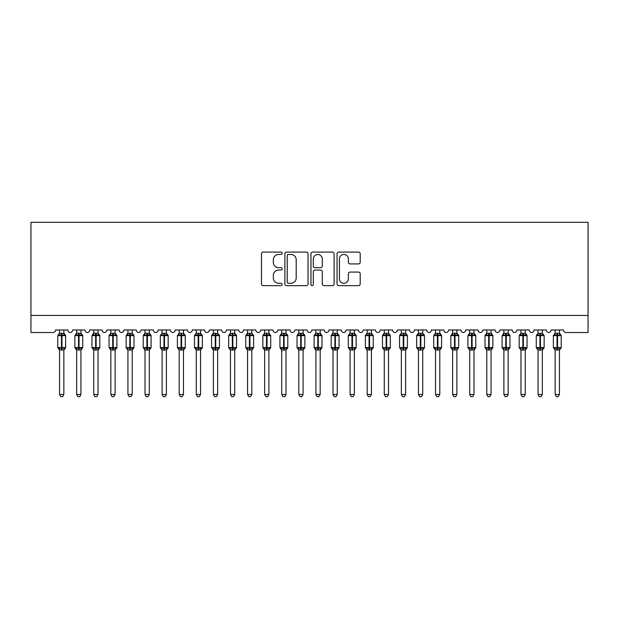 <?xml version="1.0" encoding="UTF-8"?>
<svg xmlns="http://www.w3.org/2000/svg" width="619" height="619" viewBox="0 0 619 619"><rect width="100%" height="100%" fill="white"/><g stroke="black" fill="none" stroke-linecap="round" stroke-linejoin="round"><path stroke-width="0.93" d="M282.156 253.272A1.176 1.176 0 0 0 280.987 252.095L263.16 252.095A1.679 1.679 0 0 0 261.481 253.775L261.481 283.966A1.679 1.679 0 0 0 263.16 285.645L280.987 285.645A1.176 1.176 0 0 0 282.156 284.469A1.176 1.176 0 0 0 280.987 283.293L278.682 283.293A5.37 5.37 0 0 1 273.312 277.931L273.312 275.416A5.37 5.37 0 0 1 278.682 270.046L280.987 270.046A1.176 1.176 0 0 0 282.156 268.87A1.176 1.176 0 0 0 280.987 267.694L278.682 267.694A5.37 5.37 0 0 1 273.312 262.332L273.312 259.81A5.37 5.37 0 0 1 278.682 254.448L280.987 254.448A1.176 1.176 0 0 0 282.156 253.272M358.525 263.926A1.679 1.679 0 0 0 360.196 262.247L360.196 253.775A1.679 1.679 0 0 0 358.525 252.095L338.732 252.095A1.679 1.679 0 0 0 337.053 253.775L337.053 283.966A1.679 1.679 0 0 0 338.732 285.645L358.525 285.645A1.679 1.679 0 0 0 360.196 283.966L360.196 273.737A1.679 1.679 0 0 0 358.525 272.058L350.052 272.058A1.679 1.679 0 0 0 348.373 273.737L348.373 278.813A4.488 4.488 0 0 1 343.885 283.293A4.488 4.488 0 0 1 339.398 278.813L339.398 258.935A4.488 4.488 0 0 1 343.885 254.448A4.488 4.488 0 0 1 348.373 258.935L348.373 262.247A1.679 1.679 0 0 0 350.052 263.926L358.525 263.926M588.05 315.435L588.05 222.306L30.95 222.306L30.95 332.527L52.994 332.527A2.561 2.561 0 0 0 55.555 329.966L67.866 329.966A2.561 2.561 0 0 0 70.257 332.519A2.561 2.561 0 0 0 72.647 329.966L84.95 329.966A2.561 2.561 0 0 0 87.341 332.519A2.561 2.561 0 0 0 89.74 329.966L102.042 329.966A2.561 2.561 0 0 0 104.433 332.519A2.561 2.561 0 0 0 106.824 329.966L119.127 329.966A2.561 2.561 0 0 0 121.525 332.519A2.561 2.561 0 0 0 123.916 329.966L136.219 329.966A2.561 2.561 0 0 0 138.61 332.519A2.561 2.561 0 0 0 141 329.966L153.303 329.966A2.561 2.561 0 0 0 155.702 332.519A2.561 2.561 0 0 0 158.093 329.966L170.395 329.966A2.561 2.561 0 0 0 172.786 332.519A2.561 2.561 0 0 0 175.177 329.966L187.487 329.966A2.561 2.561 0 0 0 189.878 332.519A2.561 2.561 0 0 0 192.269 329.966L204.572 329.966A2.561 2.561 0 0 0 206.963 332.519A2.561 2.561 0 0 0 209.361 329.966L221.664 329.966A2.561 2.561 0 0 0 224.055 332.519A2.561 2.561 0 0 0 226.446 329.966L238.748 329.966A2.561 2.561 0 0 0 241.147 332.519A2.561 2.561 0 0 0 243.538 329.966L255.84 329.966A2.561 2.561 0 0 0 258.231 332.519A2.561 2.561 0 0 0 260.622 329.966L272.933 329.966A2.561 2.561 0 0 0 275.323 332.519A2.561 2.561 0 0 0 277.714 329.966L290.017 329.966A2.561 2.561 0 0 0 292.408 332.519A2.561 2.561 0 0 0 294.806 329.966L307.109 329.966A2.561 2.561 0 0 0 309.5 332.519A2.561 2.561 0 0 0 311.891 329.966L324.194 329.966A2.561 2.561 0 0 0 326.592 332.519A2.561 2.561 0 0 0 328.983 329.966L341.286 329.966A2.561 2.561 0 0 0 343.677 332.519A2.561 2.561 0 0 0 346.067 329.966L358.378 329.966A2.561 2.561 0 0 0 360.769 332.519A2.561 2.561 0 0 0 363.16 329.966L375.462 329.966A2.561 2.561 0 0 0 377.853 332.519A2.561 2.561 0 0 0 380.252 329.966L392.554 329.966A2.561 2.561 0 0 0 394.945 332.519A2.561 2.561 0 0 0 397.336 329.966L409.639 329.966A2.561 2.561 0 0 0 412.037 332.519A2.561 2.561 0 0 0 414.428 329.966L426.731 329.966A2.561 2.561 0 0 0 429.122 332.519A2.561 2.561 0 0 0 431.513 329.966L443.823 329.966A2.561 2.561 0 0 0 446.214 332.519A2.561 2.561 0 0 0 448.605 329.966L460.907 329.966A2.561 2.561 0 0 0 463.298 332.519A2.561 2.561 0 0 0 465.697 329.966L478 329.966A2.561 2.561 0 0 0 480.39 332.519A2.561 2.561 0 0 0 482.781 329.966L495.084 329.966A2.561 2.561 0 0 0 497.475 332.519A2.561 2.561 0 0 0 499.873 329.966L512.176 329.966A2.561 2.561 0 0 0 514.567 332.519A2.561 2.561 0 0 0 516.958 329.966L529.26 329.966A2.561 2.561 0 0 0 531.659 332.519A2.561 2.561 0 0 0 534.05 329.966L546.353 329.966A2.561 2.561 0 0 0 548.744 332.519A2.561 2.561 0 0 0 551.134 329.966L563.445 329.966A2.561 2.561 0 0 0 566.006 332.527L588.05 332.527L588.05 315.435L30.95 315.435M308.03 253.775A1.679 1.679 0 0 0 306.359 252.095L286.558 252.095A1.679 1.679 0 0 0 284.887 253.775L284.887 283.966A1.679 1.679 0 0 0 286.558 285.645L306.359 285.645A1.679 1.679 0 0 0 308.03 283.966L308.03 253.775M312.641 252.095L332.442 252.095A1.679 1.679 0 0 1 334.113 253.775L334.113 283.966A1.679 1.679 0 0 1 332.442 285.645L323.969 285.645A1.679 1.679 0 0 1 322.29 283.966L322.29 271.726A1.679 1.679 0 0 0 320.611 270.046L314.994 270.046A1.679 1.679 0 0 0 313.315 271.726L313.315 284.469A1.176 1.176 0 0 1 312.138 285.645A1.176 1.176 0 0 1 310.97 284.469L310.97 253.775A1.679 1.679 0 0 1 312.641 252.095M288.408 254.448A1.176 1.176 0 0 0 287.231 255.616L287.231 282.125A1.176 1.176 0 0 0 288.408 283.293L290.837 283.293A5.37 5.37 0 0 0 296.207 277.931L296.207 259.81A5.37 5.37 0 0 0 290.837 254.448L288.408 254.448M322.29 259.013A4.488 4.488 0 0 0 317.802 254.533A4.488 4.488 0 0 0 313.315 259.013L313.315 266.023A1.679 1.679 0 0 0 314.994 267.694L320.611 267.694A1.679 1.679 0 0 0 322.29 266.023L322.29 259.013M59.571 394.473L63.85 394.473L62.565 396.694L60.855 396.694L59.571 394.473L59.571 349.89A1.88 1.795 180 0 0 58.588 348.327L58.952 347.777L61.451 348.373L61.451 347.607L61.97 347.607L61.97 334.879L64.469 335.483L65.08 334.84A0.851 0.851 0 0 1 65.637 335.645L57.776 335.645L57.776 347.607L61.451 347.607L61.451 334.879L58.952 335.483L58.588 334.925A1.88 1.795 0 0 0 59.571 333.355L63.85 333.44L63.85 329.966M63.85 394.473L63.85 349.812L61.451 350.068L61.451 348.373L61.97 348.373L61.97 347.607L65.637 347.607A0.851 0.851 0 0 1 65.08 348.412L63.85 350.176M63.85 349.905L63.85 349.905A1.88 1.795 180 0 1 64.833 348.327L64.469 347.777L61.97 348.373L61.97 350.068M61.451 350.068L59.571 349.905M59.571 329.966L59.571 333.362M58.952 335.483L59.207 334.747M64.469 335.483L63.85 333.44M63.85 349.812L64.469 347.777M59.571 349.812L58.952 347.777M76.663 394.473L80.934 394.473L79.65 396.694L77.948 396.694L76.663 394.473L76.663 349.89A1.88 1.795 180 0 0 75.673 348.327L76.044 347.777L78.543 348.373L78.543 347.607L79.054 347.607L79.054 334.879L81.553 335.483L82.172 334.84A0.851 0.851 0 0 1 82.729 335.645L74.868 335.645L74.868 347.607L78.543 347.607L78.543 334.879L76.044 335.483L75.673 334.925A1.88 1.795 0 0 0 76.663 333.355L80.934 333.44L80.934 329.966M80.934 394.473L80.934 349.812L78.543 350.068L78.543 348.373L79.054 348.373L79.054 347.607L82.729 347.607A0.851 0.851 0 0 1 82.172 348.412L80.934 350.176M80.934 349.905L80.934 349.905A1.88 1.795 180 0 1 81.925 348.327L81.553 347.777L79.054 348.373L79.054 350.068M78.543 350.068L76.663 349.905M76.663 329.966L76.663 333.362M76.663 333.44L76.044 335.483L76.663 333.44M81.553 335.483L80.934 333.44M80.934 349.812L81.553 347.777M76.663 349.812L76.044 347.777M93.755 394.473L98.026 394.473L96.742 396.694L95.032 396.694L93.755 394.473L93.755 349.89A1.88 1.795 180 0 0 92.765 348.327L93.129 347.777L95.636 348.373L95.636 347.607L96.146 347.607L96.146 334.879L98.645 335.483L99.257 334.84A0.851 0.851 0 0 1 99.821 335.645L91.96 335.645L91.96 347.607L95.636 347.607L95.636 334.879L93.129 335.483L92.765 334.925A1.88 1.795 0 0 0 93.755 333.355L98.026 333.44L98.026 329.966M98.026 394.473L98.026 349.812L95.636 350.068L95.636 348.373L96.146 348.373L96.146 347.607L99.821 347.607A0.851 0.851 0 0 1 99.257 348.412L98.026 350.176M98.026 349.905L98.026 349.905A1.88 1.795 180 0 1 99.009 348.327L98.645 347.777L96.146 348.373L96.146 350.068M95.636 350.068L93.755 349.905M93.755 329.966L93.755 333.362M93.129 335.483L93.384 334.747M98.645 335.483L98.026 333.44M98.026 349.812L98.645 347.777M93.748 349.812L93.129 347.777M110.84 394.473L115.111 394.473L113.834 396.694L112.124 396.694L110.84 394.473L110.84 349.89A1.88 1.795 180 0 0 109.857 348.327L110.221 347.777L112.72 348.373L112.72 347.607L113.231 347.607L113.231 334.879L115.73 335.483L116.349 334.84A0.851 0.851 0 0 1 116.906 335.645L109.045 335.645L109.045 347.607L112.72 347.607L112.72 334.879L110.221 335.483L109.857 334.925A1.88 1.795 0 0 0 110.84 333.355L115.111 333.44L115.111 329.966M115.111 394.473L115.111 349.812L112.72 350.068L112.72 348.373L113.231 348.373L113.231 347.607L116.906 347.607A0.851 0.851 0 0 1 116.349 348.412L115.111 350.176M115.111 349.905L115.111 349.905A1.88 1.795 180 0 1 116.101 348.327L115.73 347.777L113.231 348.373L113.231 350.068M112.72 350.068L110.84 349.905M110.84 329.966L110.84 333.362M110.221 335.483L110.468 334.747M115.73 335.483L115.111 333.44M115.111 349.812L115.73 347.777M110.84 349.812L110.221 347.777M127.932 394.473L132.203 394.473L130.918 396.694L129.216 396.694L127.932 394.473L127.932 349.89A1.88 1.795 180 0 0 126.941 348.327L127.313 347.777L129.812 348.373L129.812 347.607L130.323 347.607L130.323 334.879L132.822 335.483L133.433 334.84A0.851 0.851 0 0 1 133.998 335.645L126.137 335.645L126.137 347.607L129.812 347.607L129.812 334.879L127.313 335.483L126.941 334.925A1.88 1.795 0 0 0 127.932 333.355L132.203 333.44L132.203 329.966M132.203 394.473L132.203 349.812L129.812 350.068L129.812 348.373L130.323 348.373L130.323 347.607L133.998 347.607A0.851 0.851 0 0 1 133.433 348.412L132.203 350.176M132.203 349.905L132.203 349.905A1.88 1.795 180 0 1 133.186 348.327L132.822 347.777L130.323 348.373L130.323 350.068M129.812 350.068L127.932 349.905M127.932 329.966L127.932 333.362M127.932 333.44L127.313 335.483L127.932 333.44M132.822 335.483L132.203 333.44M132.203 349.812L132.822 347.777M127.932 349.812L127.313 347.777M145.016 394.473L149.287 394.473L148.011 396.694L146.301 396.694L145.016 394.473L145.016 349.89A1.88 1.795 180 0 0 144.034 348.327L144.397 347.777L146.896 348.373L146.896 347.607L147.415 347.607L147.415 334.879L149.914 335.483L150.525 334.84A0.851 0.851 0 0 1 151.082 335.645L143.221 335.645L143.221 347.607L146.896 347.607L146.896 334.879L144.397 335.483L144.034 334.925A1.88 1.795 0 0 0 145.016 333.355L149.295 333.44L149.287 329.966M149.287 394.473L149.295 349.812L146.896 350.068L146.896 348.373L147.415 348.373L147.415 347.607L151.082 347.607A0.851 0.851 0 0 1 150.525 348.412L149.287 350.176M149.287 349.905L149.287 349.905A1.88 1.795 180 0 1 150.278 348.327L149.914 347.777L147.415 348.373L147.415 350.068M146.896 350.068L145.016 349.905M145.016 329.966L145.016 333.362M144.397 335.483L144.653 334.747M149.914 335.483L149.295 333.44M149.295 349.812L149.914 347.777M145.016 349.812L144.397 347.777M162.108 394.473L166.379 394.473L165.095 396.694L163.393 396.694L162.108 394.473L162.108 349.89A1.88 1.795 180 0 0 161.118 348.327L161.489 347.777L163.989 348.373L163.989 347.607L164.499 347.607L164.499 334.879L166.998 335.483L167.61 334.84A0.851 0.851 0 0 1 168.175 335.645L160.313 335.645L160.313 347.607L163.989 347.607L163.989 334.879L161.489 335.483L161.118 334.925A1.88 1.795 0 0 0 162.108 333.355L166.379 333.44L166.379 329.966M166.379 394.473L166.379 349.812L163.989 350.068L163.989 348.373L164.499 348.373L164.499 347.607L168.175 347.607A0.851 0.851 0 0 1 167.61 348.412L166.379 350.176M166.379 349.905L166.379 349.905A1.88 1.795 180 0 1 167.37 348.327L166.998 347.777L164.499 348.373L164.499 350.068M163.989 350.068L162.108 349.905M162.108 329.966L162.108 333.362M162.108 333.44L161.489 335.483L162.108 333.44M166.998 335.483L166.379 333.44M166.379 349.812L166.998 347.777M162.108 349.812L161.489 347.777M179.201 394.473L183.472 394.473L182.187 396.694L180.477 396.694L179.201 394.473L179.201 349.89A1.88 1.795 180 0 0 178.21 348.327L178.574 347.777L181.073 348.373L181.073 347.607L181.591 347.607L181.591 334.879L184.091 335.483L184.702 334.84A0.851 0.851 0 0 1 185.267 335.645L177.405 335.645L177.405 347.607L181.073 347.607L181.073 334.879L178.574 335.483L178.21 334.925A1.88 1.795 0 0 0 179.201 333.355L183.472 333.44L183.472 329.966M183.472 394.473L183.472 349.812L181.073 350.068L181.073 348.373L181.591 348.373L181.591 347.607L185.267 347.607A0.851 0.851 0 0 1 184.702 348.412L183.472 350.176M183.472 349.905L183.472 349.905A1.88 1.795 180 0 1 184.454 348.327L184.091 347.777L181.591 348.373L181.591 350.068M181.073 350.068L179.201 349.905M179.201 329.966L179.201 333.362M178.574 335.483L178.829 334.747M184.091 335.483L183.472 333.44M183.472 349.812L184.091 347.777M179.193 349.812L178.574 347.777M196.285 394.473L200.556 394.473L199.272 396.694L197.569 396.694L196.285 394.473L196.285 349.89A1.88 1.795 180 0 0 195.302 348.327L195.666 347.777L198.165 348.373L198.165 347.607L198.676 347.607L198.676 334.879L201.175 335.483L201.794 334.84A0.851 0.851 0 0 1 202.351 335.645L194.49 335.645L194.49 347.607L198.165 347.607L198.165 334.879L195.666 335.483L195.302 334.925A1.88 1.795 0 0 0 196.285 333.355L200.556 333.44L200.556 329.966M200.556 394.473L200.556 349.812L198.165 350.068L198.165 348.373L198.676 348.373L198.676 347.607L202.351 347.607A0.851 0.851 0 0 1 201.794 348.412L200.556 350.176M200.556 349.905L200.556 349.905A1.88 1.795 180 0 1 201.546 348.327L201.175 347.777L198.676 348.373L198.676 350.068M198.165 350.068L196.285 349.905M196.285 329.966L196.285 333.362M195.666 335.483L195.913 334.747M201.175 335.483L200.556 333.44M200.556 349.812L201.175 347.777M196.285 349.812L195.666 347.777M213.377 394.473L217.648 394.473L216.364 396.694L214.654 396.694L213.377 394.473L213.377 349.89A1.88 1.795 180 0 0 212.387 348.327L212.758 347.777L215.257 348.373L215.257 347.607L215.768 347.607L215.768 334.879L218.267 335.483L218.878 334.84A0.851 0.851 0 0 1 219.443 335.645L211.582 335.645L211.582 347.607L215.257 347.607L215.257 334.879L212.758 335.483L212.387 334.925A1.88 1.795 0 0 0 213.377 333.355L217.648 333.44L217.648 329.966M217.648 394.473L217.648 349.812L215.257 350.068L215.257 348.373L215.768 348.373L215.768 347.607L219.443 347.607A0.851 0.851 0 0 1 218.878 348.412L217.648 350.176M217.648 349.905L217.648 349.905A1.88 1.795 180 0 1 218.631 348.327L218.267 347.777L215.768 348.373L215.768 350.068M215.257 350.068L213.377 349.905M213.377 329.966L213.377 333.362M213.377 333.44L212.758 335.483L213.377 333.44M218.267 335.483L217.648 333.44M217.648 349.812L218.267 347.777M213.377 349.812L212.758 347.777M230.461 394.473L234.733 394.473L233.456 396.694L231.746 396.694L230.461 394.473L230.461 349.89A1.88 1.795 180 0 0 229.479 348.327L229.842 347.777L232.342 348.373L232.342 347.607L232.852 347.607L232.852 334.879L235.359 335.483L235.971 334.84A0.851 0.851 0 0 1 236.528 335.645L228.666 335.645L228.666 347.607L232.342 347.607L232.342 334.879L229.842 335.483L229.479 334.925A1.88 1.795 0 0 0 230.461 333.355L234.74 333.44L234.733 329.966M234.733 394.473L234.74 349.812L232.342 350.068L232.342 348.373L232.852 348.373L232.852 347.607L236.528 347.607A0.851 0.851 0 0 1 235.971 348.412L234.733 350.176M234.733 349.905L234.733 349.905A1.88 1.795 180 0 1 235.723 348.327L235.359 347.777L232.852 348.373L232.852 350.068M232.342 350.068L230.461 349.905M230.461 329.966L230.461 333.362M229.842 335.483L230.098 334.747M235.359 335.483L234.74 333.44M234.74 349.812L235.359 347.777M230.461 349.812L229.842 347.777M247.554 394.473L251.825 394.473L250.54 396.694L248.838 396.694L247.554 394.473L247.554 349.89A1.88 1.795 180 0 0 246.563 348.327L246.935 347.777L249.434 348.373L249.434 347.607L249.944 347.607L249.944 334.879L252.444 335.483L253.055 334.84A0.851 0.851 0 0 1 253.62 335.645L245.758 335.645L245.758 347.607L249.434 347.607L249.434 334.879L246.935 335.483L246.563 334.925A1.88 1.795 0 0 0 247.554 333.355L251.825 333.44L251.825 329.966M251.825 394.473L251.825 349.812L249.434 350.068L249.434 348.373L249.944 348.373L249.944 347.607L253.62 347.607A0.851 0.851 0 0 1 253.055 348.412L251.825 350.176M251.825 349.905L251.825 349.905A1.88 1.795 180 0 1 252.815 348.327L252.444 347.777L249.944 348.373L249.944 350.068M249.434 350.068L247.554 349.905M247.554 329.966L247.554 333.362M247.554 333.44L246.935 335.483L247.554 333.44M252.444 335.483L251.825 333.44M251.825 349.812L252.444 347.777M247.554 349.812L246.935 347.777M264.638 394.473L268.917 394.473L267.632 396.694L265.922 396.694L264.638 394.473L264.638 349.89A1.88 1.795 180 0 0 263.655 348.327L264.019 347.777L266.518 348.373L266.518 347.607L267.037 347.607L267.037 334.879L269.536 335.483L270.147 334.84A0.851 0.851 0 0 1 270.712 335.645L262.851 335.645L262.851 347.607L266.518 347.607L266.518 334.879L264.019 335.483L263.655 334.925A1.88 1.795 0 0 0 264.638 333.355L268.917 333.44L268.917 329.966M268.917 394.473L268.917 349.812L266.518 350.068L266.518 348.373L267.037 348.373L267.037 347.607L270.712 347.607A0.851 0.851 0 0 1 270.147 348.412L268.917 350.176M268.917 349.905L268.917 349.905A1.88 1.795 180 0 1 269.899 348.327L269.536 347.777L267.037 348.373L267.037 350.068M266.518 350.068L264.638 349.905M264.638 329.966L264.638 333.362M264.019 335.483L264.274 334.747M269.536 335.483L268.917 333.44M268.917 349.812L269.536 347.777M264.638 349.812L264.019 347.777M281.73 394.473L286.001 394.473L284.717 396.694L283.015 396.694L281.73 394.473L281.73 349.89A1.88 1.795 180 0 0 280.74 348.327L281.111 347.777L283.61 348.373L283.61 347.607L284.121 347.607L284.121 334.879L286.62 335.483L287.239 334.84A0.851 0.851 0 0 1 287.796 335.645L279.935 335.645L279.935 347.607L283.61 347.607L283.61 334.879L281.111 335.483L280.74 334.925A1.88 1.795 0 0 0 281.73 333.355L286.001 333.44L286.001 329.966M286.001 394.473L286.001 349.812L283.61 350.068L283.61 348.373L284.121 348.373L284.121 347.607L287.796 347.607A0.851 0.851 0 0 1 287.239 348.412L286.001 350.176M286.001 349.905L286.001 349.905A1.88 1.795 180 0 1 286.992 348.327L286.62 347.777L284.121 348.373L284.121 350.068M283.61 350.068L281.73 349.905M281.73 329.966L281.73 333.362M281.73 333.44L281.111 335.483L281.73 333.44M286.62 335.483L286.001 333.44M286.001 349.812L286.62 347.777M281.73 349.812L281.111 347.777M298.822 394.473L303.093 394.473L301.809 396.694L300.099 396.694L298.822 394.473L298.822 349.89A1.88 1.795 180 0 0 297.832 348.327L298.203 347.777L300.702 348.373L300.702 347.607L301.213 347.607L301.213 334.879L303.712 335.483L304.324 334.84A0.851 0.851 0 0 1 304.888 335.645L297.027 335.645L297.027 347.607L300.702 347.607L300.702 334.879L298.203 335.483L297.832 334.925A1.88 1.795 0 0 0 298.822 333.355L303.093 333.44L303.093 329.966M303.093 394.473L303.093 349.812L300.702 350.068L300.702 348.373L301.213 348.373L301.213 347.607L304.888 347.607A0.851 0.851 0 0 1 304.324 348.412L303.093 350.176M303.093 349.905L303.093 349.905A1.88 1.795 180 0 1 304.076 348.327L303.712 347.777L301.213 348.373L301.213 350.068M300.702 350.068L298.822 349.905M298.822 329.966L298.822 333.362M298.815 333.44L298.203 335.483L298.815 333.44M303.712 335.483L303.093 333.44M303.093 349.812L303.712 347.777M298.815 349.812L298.203 347.777M315.907 394.473L320.178 394.473L318.901 396.694L317.191 396.694L315.907 394.473L315.907 349.89A1.88 1.795 180 0 0 314.924 348.327L315.288 347.777L317.787 348.373L317.787 347.607L318.298 347.607L318.298 334.879L320.797 335.483L321.416 334.84A0.851 0.851 0 0 1 321.973 335.645L314.112 335.645L314.112 347.607L317.787 347.607L317.787 334.879L315.288 335.483L314.924 334.925A1.88 1.795 0 0 0 315.907 333.355L320.185 333.44L320.178 329.966M320.178 394.473L320.185 349.812L317.787 350.068L317.787 348.373L318.298 348.373L318.298 347.607L321.973 347.607A0.851 0.851 0 0 1 321.416 348.412L320.178 350.176M320.178 349.905L320.178 349.905A1.88 1.795 180 0 1 321.168 348.327L320.797 347.777L318.298 348.373L318.298 350.068M317.787 350.068L315.907 349.905M315.907 329.966L315.907 333.362M315.288 335.483L315.543 334.747M320.797 335.483L320.185 333.44M320.185 349.812L320.797 347.777M315.907 349.812L315.288 347.777M332.999 394.473L337.27 394.473L335.985 396.694L334.283 396.694L332.999 394.473L332.999 349.89A1.88 1.795 180 0 0 332.008 348.327L332.38 347.777L334.879 348.373L334.879 347.607L335.39 347.607L335.39 334.879L337.889 335.483L338.5 334.84A0.851 0.851 0 0 1 339.065 335.645L331.204 335.645L331.204 347.607L334.879 347.607L334.879 334.879L332.38 335.483L332.008 334.925A1.88 1.795 0 0 0 332.999 333.355L337.27 333.44L337.27 329.966M337.27 394.473L337.27 349.812L334.879 350.068L334.879 348.373L335.39 348.373L335.39 347.607L339.065 347.607A0.851 0.851 0 0 1 338.5 348.412L337.27 350.176M337.27 349.905L337.27 349.905A1.88 1.795 180 0 1 338.26 348.327L337.889 347.777L335.39 348.373L335.39 350.068M334.879 350.068L332.999 349.905M332.999 329.966L332.999 333.362M332.999 333.44L332.38 335.483L332.999 333.44M337.889 335.483L337.27 333.44M337.27 349.812L337.889 347.777M332.999 349.812L332.38 347.777M350.083 394.473L354.362 394.473L353.078 396.694L351.368 396.694L350.083 394.473L350.083 349.89A1.88 1.795 180 0 0 349.101 348.327L349.464 347.777L351.963 348.373L351.963 347.607L352.482 347.607L352.482 334.879L354.981 335.483L355.592 334.84A0.851 0.851 0 0 1 356.149 335.645L348.288 335.645L348.288 347.607L351.963 347.607L351.963 334.879L349.464 335.483L349.101 334.925A1.88 1.795 0 0 0 350.083 333.355L354.362 333.44L354.362 329.966M354.362 394.473L354.362 349.812L351.963 350.068L351.963 348.373L352.482 348.373L352.482 347.607L356.149 347.607A0.851 0.851 0 0 1 355.592 348.412L354.362 350.176M354.362 349.905L354.362 349.905A1.88 1.795 180 0 1 355.345 348.327L354.981 347.777L352.482 348.373L352.482 350.068M351.963 350.068L350.083 349.905M350.083 329.966L350.083 333.362M349.464 335.483L349.72 334.747M354.981 335.483L354.362 333.44M354.362 349.812L354.981 347.777M350.083 349.812L349.464 347.777M367.175 394.473L371.446 394.473L370.162 396.694L368.46 396.694L367.175 394.473L367.175 349.89A1.88 1.795 180 0 0 366.185 348.327L366.556 347.777L369.056 348.373L369.056 347.607L369.566 347.607L369.566 334.879L372.065 335.483L372.684 334.84A0.851 0.851 0 0 1 373.242 335.645L365.38 335.645L365.38 347.607L369.056 347.607L369.056 334.879L366.556 335.483L366.185 334.925A1.88 1.795 0 0 0 367.175 333.355L371.446 333.44L371.446 329.966M371.446 394.473L371.446 349.812L369.056 350.068L369.056 348.373L369.566 348.373L369.566 347.607L373.242 347.607A0.851 0.851 0 0 1 372.684 348.412L371.446 350.176M371.446 349.905L371.446 349.905A1.88 1.795 180 0 1 372.437 348.327L372.065 347.777L369.566 348.373L369.566 350.068M369.056 350.068L367.175 349.905M367.175 329.966L367.175 333.362M367.175 333.44L366.556 335.483L367.175 333.44M372.065 335.483L371.446 333.44M371.446 349.812L372.065 347.777M367.175 349.812L366.556 347.777M384.267 394.473L388.539 394.473L387.254 396.694L385.544 396.694L384.267 394.473L384.267 349.89A1.88 1.795 180 0 0 383.277 348.327L383.641 347.777L386.148 348.373L386.148 347.607L386.658 347.607L386.658 334.879L389.158 335.483L389.769 334.84A0.851 0.851 0 0 1 390.334 335.645L382.472 335.645L382.472 347.607L386.148 347.607L386.148 334.879L383.641 335.483L383.277 334.925A1.88 1.795 0 0 0 384.267 333.355L388.539 333.44L388.539 329.966M388.539 394.473L388.539 349.812L386.148 350.068L386.148 348.373L386.658 348.373L386.658 347.607L390.334 347.607A0.851 0.851 0 0 1 389.769 348.412L388.539 350.176M388.539 349.905L388.539 349.905A1.88 1.795 180 0 1 389.521 348.327L389.158 347.777L386.658 348.373L386.658 350.068M386.148 350.068L384.267 349.905M384.267 329.966L384.267 333.362M383.641 335.483L383.896 334.747M389.158 335.483L388.539 333.44M388.539 349.812L389.158 347.777M384.26 349.812L383.641 347.777M401.352 394.473L405.623 394.473L404.346 396.694L402.636 396.694L401.352 394.473L401.352 349.89A1.88 1.795 180 0 0 400.369 348.327L400.733 347.777L403.232 348.373L403.232 347.607L403.743 347.607L403.743 334.879L406.242 335.483L406.861 334.84A0.851 0.851 0 0 1 407.418 335.645L399.557 335.645L399.557 347.607L403.232 347.607L403.232 334.879L400.733 335.483L400.369 334.925A1.88 1.795 0 0 0 401.352 333.355L405.623 333.44L405.623 329.966M405.623 394.473L405.623 349.812L403.232 350.068L403.232 348.373L403.743 348.373L403.743 347.607L407.418 347.607A0.851 0.851 0 0 1 406.861 348.412L405.623 350.176M405.623 349.905L405.623 349.905A1.88 1.795 180 0 1 406.613 348.327L406.242 347.777L403.743 348.373L403.743 350.068M403.232 350.068L401.352 349.905M401.352 329.966L401.352 333.362M400.733 335.483L400.988 334.747M406.242 335.483L405.623 333.44M405.623 349.812L406.242 347.777M401.352 349.812L400.733 347.777M418.444 394.473L422.715 394.473L421.431 396.694L419.728 396.694L418.444 394.473L418.444 349.89A1.88 1.795 180 0 0 417.454 348.327L417.825 347.777L420.324 348.373L420.324 347.607L420.835 347.607L420.835 334.879L423.334 335.483L423.945 334.84A0.851 0.851 0 0 1 424.51 335.645L416.649 335.645L416.649 347.607L420.324 347.607L420.324 334.879L417.825 335.483L417.454 334.925A1.88 1.795 0 0 0 418.444 333.355L422.715 333.44L422.715 329.966M422.715 394.473L422.715 349.812L420.324 350.068L420.324 348.373L420.835 348.373L420.835 347.607L424.51 347.607A0.851 0.851 0 0 1 423.945 348.412L422.715 350.176M422.715 349.905L422.715 349.905A1.88 1.795 180 0 1 423.698 348.327L423.334 347.777L420.835 348.373L420.835 350.068M420.324 350.068L418.444 349.905M418.444 329.966L418.444 333.362M418.444 333.44L417.825 335.483L418.444 333.44M423.334 335.483L422.715 333.44M422.715 349.812L423.334 347.777M418.444 349.812L417.825 347.777M435.528 394.473L439.8 394.473L438.523 396.694L436.813 396.694L435.528 394.473L435.528 349.89A1.88 1.795 180 0 0 434.546 348.327L434.909 347.777L437.409 348.373L437.409 347.607L437.927 347.607L437.927 334.879L440.426 335.483L441.038 334.84A0.851 0.851 0 0 1 441.595 335.645L433.733 335.645L433.733 347.607L437.409 347.607L437.409 334.879L434.909 335.483L434.546 334.925A1.88 1.795 0 0 0 435.528 333.355L439.807 333.44L439.8 329.966M439.8 394.473L439.807 349.812L437.409 350.068L437.409 348.373L437.927 348.373L437.927 347.607L441.595 347.607A0.851 0.851 0 0 1 441.038 348.412L439.8 350.176M439.8 349.905L439.8 349.905A1.88 1.795 180 0 1 440.79 348.327L440.426 347.777L437.927 348.373L437.927 350.068M437.409 350.068L435.528 349.905M435.528 329.966L435.528 333.362M434.909 335.483L435.165 334.747M440.426 335.483L439.807 333.44M439.807 349.812L440.426 347.777M435.528 349.812L434.909 347.777M452.621 394.473L456.892 394.473L455.607 396.694L453.905 396.694L452.621 394.473L452.621 349.89A1.88 1.795 180 0 0 451.63 348.327L452.002 347.777L454.501 348.373L454.501 347.607L455.011 347.607L455.011 334.879L457.511 335.483L458.13 334.84A0.851 0.851 0 0 1 458.687 335.645L450.825 335.645L450.825 347.607L454.501 347.607L454.501 334.879L452.002 335.483L451.63 334.925A1.88 1.795 0 0 0 452.621 333.355L456.892 333.44L456.892 329.966M456.892 394.473L456.892 349.812L454.501 350.068L454.501 348.373L455.011 348.373L455.011 347.607L458.687 347.607A0.851 0.851 0 0 1 458.13 348.412L456.892 350.176M456.892 349.905L456.892 349.905A1.88 1.795 180 0 1 457.882 348.327L457.511 347.777L455.011 348.373L455.011 350.068M454.501 350.068L452.621 349.905M452.621 329.966L452.621 333.362M452.621 333.44L452.002 335.483L452.621 333.44M457.511 335.483L456.892 333.44M456.892 349.812L457.511 347.777M452.621 349.812L452.002 347.777M469.713 394.473L473.984 394.473L472.699 396.694L470.989 396.694L469.713 394.473L469.713 349.89A1.88 1.795 180 0 0 468.722 348.327L469.086 347.777L471.585 348.373L471.585 347.607L472.104 347.607L472.104 334.879L474.603 335.483L475.214 334.84A0.851 0.851 0 0 1 475.779 335.645L467.918 335.645L467.918 347.607L471.585 347.607L471.585 334.879L469.086 335.483L468.722 334.925A1.88 1.795 0 0 0 469.713 333.355L473.984 333.44L473.984 329.966M473.984 394.473L473.984 349.812L471.585 350.068L471.585 348.373L472.104 348.373L472.104 347.607L475.779 347.607A0.851 0.851 0 0 1 475.214 348.412L473.984 350.176M473.984 349.905L473.984 349.905A1.88 1.795 180 0 1 474.966 348.327L474.603 347.777L472.104 348.373L472.104 350.068M471.585 350.068L469.713 349.905M469.713 329.966L469.713 333.362M469.086 335.483L469.341 334.747M474.603 335.483L473.984 333.44M473.984 349.812L474.603 347.777M469.705 349.812L469.086 347.777M486.797 394.473L491.068 394.473L489.784 396.694L488.082 396.694L486.797 394.473L486.797 349.89A1.88 1.795 180 0 0 485.814 348.327L486.178 347.777L488.677 348.373L488.677 347.607L489.188 347.607L489.188 334.879L491.687 335.483L492.306 334.84A0.851 0.851 0 0 1 492.863 335.645L485.002 335.645L485.002 347.607L488.677 347.607L488.677 334.879L486.178 335.483L485.814 334.925A1.88 1.795 0 0 0 486.797 333.355L491.068 333.44L491.068 329.966M491.068 394.473L491.068 349.812L488.677 350.068L488.677 348.373L489.188 348.373L489.188 347.607L492.863 347.607A0.851 0.851 0 0 1 492.306 348.412L491.068 350.176M491.068 349.905L491.068 349.905A1.88 1.795 180 0 1 492.059 348.327L491.687 347.777L489.188 348.373L489.188 350.068M488.677 350.068L486.797 349.905M486.797 329.966L486.797 333.362M486.178 335.483L486.426 334.747M491.687 335.483L491.068 333.44M491.068 349.812L491.687 347.777M486.797 349.812L486.178 347.777M503.889 394.473L508.16 394.473L506.876 396.694L505.166 396.694L503.889 394.473L503.889 349.89A1.88 1.795 180 0 0 502.899 348.327L503.27 347.777L505.769 348.373L505.769 347.607L506.28 347.607L506.28 334.879L508.779 335.483L509.391 334.84A0.851 0.851 0 0 1 509.955 335.645L502.094 335.645L502.094 347.607L505.769 347.607L505.769 334.879L503.27 335.483L502.899 334.925A1.88 1.795 0 0 0 503.889 333.355L508.16 333.44L508.16 329.966M508.16 394.473L508.16 349.812L505.769 350.068L505.769 348.373L506.28 348.373L506.28 347.607L509.955 347.607A0.851 0.851 0 0 1 509.391 348.412L508.16 350.176M508.16 349.905L508.16 349.905A1.88 1.795 180 0 1 509.143 348.327L508.779 347.777L506.28 348.373L506.28 350.068M505.769 350.068L503.889 349.905M503.889 329.966L503.889 333.362M503.889 333.44L503.27 335.483L503.889 333.44M508.779 335.483L508.16 333.44M508.16 349.812L508.779 347.777M503.889 349.812L503.27 347.777M520.974 394.473L525.245 394.473L523.968 396.694L522.258 396.694L520.974 394.473L520.974 349.89A1.88 1.795 180 0 0 519.991 348.327L520.355 347.777L522.854 348.373L522.854 347.607L523.365 347.607L523.365 334.879L525.871 335.483L526.483 334.84A0.851 0.851 0 0 1 527.04 335.645L519.179 335.645L519.179 347.607L522.854 347.607L522.854 334.879L520.355 335.483L519.991 334.925A1.88 1.795 0 0 0 520.974 333.355L525.252 333.44L525.245 329.966M525.245 394.473L525.252 349.812L522.854 350.068L522.854 348.373L523.365 348.373L523.365 347.607L527.04 347.607A0.851 0.851 0 0 1 526.483 348.412L525.245 350.176M525.245 349.905L525.245 349.905A1.88 1.795 180 0 1 526.235 348.327L525.871 347.777L523.365 348.373L523.365 350.068M522.854 350.068L520.974 349.905M520.974 329.966L520.974 333.362M520.355 335.483L520.61 334.747M525.871 335.483L525.252 333.44M525.252 349.812L525.871 347.777M520.974 349.812L520.355 347.777M538.066 394.473L542.337 394.473L541.052 396.694L539.35 396.694L538.066 394.473L538.066 349.89A1.88 1.795 180 0 0 537.075 348.327L537.447 347.777L539.946 348.373L539.946 347.607L540.457 347.607L540.457 334.879L542.956 335.483L543.567 334.84A0.851 0.851 0 0 1 544.132 335.645L536.271 335.645L536.271 347.607L539.946 347.607L539.946 334.879L537.447 335.483L537.075 334.925A1.88 1.795 0 0 0 538.066 333.355L542.337 333.44L542.337 329.966M542.337 394.473L542.337 349.812L539.946 350.068L539.946 348.373L540.457 348.373L540.457 347.607L544.132 347.607A0.851 0.851 0 0 1 543.567 348.412L542.337 350.176M542.337 349.905L542.337 349.905A1.88 1.795 180 0 1 543.327 348.327L542.956 347.777L540.457 348.373L540.457 350.068M539.946 350.068L538.066 349.905M538.066 329.966L538.066 333.362M538.066 333.44L537.447 335.483L538.066 333.44M542.956 335.483L542.337 333.44M542.337 349.812L542.956 347.777M538.066 349.812L537.447 347.777M555.15 394.473L559.429 394.473L558.145 396.694L556.435 396.694L555.15 394.473L555.15 349.89A1.88 1.795 180 0 0 554.167 348.327L554.531 347.777L557.03 348.373L557.03 347.607L557.549 347.607L557.549 334.879L560.048 335.483L560.659 334.84A0.851 0.851 0 0 1 561.224 335.645L553.363 335.645L553.363 347.607L557.03 347.607L557.03 334.879L554.531 335.483L554.167 334.925A1.88 1.795 0 0 0 555.15 333.355L559.429 333.44L559.429 329.966M559.429 394.473L559.429 349.812L557.03 350.068L557.03 348.373L557.549 348.373L557.549 347.607L561.224 347.607A0.851 0.851 0 0 1 560.659 348.412L559.429 350.176M559.429 349.905L559.429 349.905A1.88 1.795 180 0 1 560.412 348.327L560.048 347.777L557.549 348.373L557.549 350.068M557.03 350.068L555.15 349.905M555.15 329.966L555.15 333.362M554.531 335.483L554.786 334.747M560.048 335.483L559.429 333.44M559.429 349.812L560.048 347.777M555.15 349.812L554.531 347.777M61.97 333.184L61.97 334.879L61.451 334.879L61.451 333.184M64.833 334.925A1.88 1.795 0 0 1 63.85 333.355M79.054 333.184L79.054 334.879L78.543 334.879L78.543 333.184M81.925 334.925A1.88 1.795 0 0 1 80.934 333.355M96.146 333.184L96.146 334.879L95.636 334.879L95.636 333.184M99.009 334.925A1.88 1.795 0 0 1 98.026 333.355M113.231 333.184L113.231 334.879L112.72 334.879L112.72 333.184M116.101 334.925A1.88 1.795 0 0 1 115.111 333.355M130.323 333.184L130.323 334.879L129.812 334.879L129.812 333.184M133.186 334.925A1.88 1.795 0 0 1 132.203 333.355M147.415 333.184L147.415 334.879L146.896 334.879L146.896 333.184M150.278 334.925A1.88 1.795 0 0 1 149.287 333.355M164.499 333.184L164.499 334.879L163.989 334.879L163.989 333.184M167.37 334.925A1.88 1.795 0 0 1 166.379 333.355M181.591 333.184L181.591 334.879L181.073 334.879L181.073 333.184M184.454 334.925A1.88 1.795 0 0 1 183.472 333.355M198.676 333.184L198.676 334.879L198.165 334.879L198.165 333.184M201.546 334.925A1.88 1.795 0 0 1 200.556 333.355M215.768 333.184L215.768 334.879L215.257 334.879L215.257 333.184M218.631 334.925A1.88 1.795 0 0 1 217.648 333.355M232.852 333.184L232.852 334.879L232.342 334.879L232.342 333.184M235.723 334.925A1.88 1.795 0 0 1 234.733 333.355M249.944 333.184L249.944 334.879L249.434 334.879L249.434 333.184M252.815 334.925A1.88 1.795 0 0 1 251.825 333.355M267.037 333.184L267.037 334.879L266.518 334.879L266.518 333.184M269.899 334.925A1.88 1.795 0 0 1 268.917 333.355M284.121 333.184L284.121 334.879L283.61 334.879L283.61 333.184M286.992 334.925A1.88 1.795 0 0 1 286.001 333.355M301.213 333.184L301.213 334.879L300.702 334.879L300.702 333.184M304.076 334.925A1.88 1.795 0 0 1 303.093 333.355M318.298 333.184L318.298 334.879L317.787 334.879L317.787 333.184M321.168 334.925A1.88 1.795 0 0 1 320.178 333.355M335.39 333.184L335.39 334.879L334.879 334.879L334.879 333.184M338.26 334.925A1.88 1.795 0 0 1 337.27 333.355M352.482 333.184L352.482 334.879L351.963 334.879L351.963 333.184M355.345 334.925A1.88 1.795 0 0 1 354.362 333.355M369.566 333.184L369.566 334.879L369.056 334.879L369.056 333.184M372.437 334.925A1.88 1.795 0 0 1 371.446 333.355M386.658 333.184L386.658 334.879L386.148 334.879L386.148 333.184M389.521 334.925A1.88 1.795 0 0 1 388.539 333.355M403.743 333.184L403.743 334.879L403.232 334.879L403.232 333.184M406.613 334.925A1.88 1.795 0 0 1 405.623 333.355M420.835 333.184L420.835 334.879L420.324 334.879L420.324 333.184M423.698 334.925A1.88 1.795 0 0 1 422.715 333.355M437.927 333.184L437.927 334.879L437.409 334.879L437.409 333.184M440.79 334.925A1.88 1.795 0 0 1 439.8 333.355M455.011 333.184L455.011 334.879L454.501 334.879L454.501 333.184M457.882 334.925A1.88 1.795 0 0 1 456.892 333.355M472.104 333.184L472.104 334.879L471.585 334.879L471.585 333.184M474.966 334.925A1.88 1.795 0 0 1 473.984 333.355M489.188 333.184L489.188 334.879L488.677 334.879L488.677 333.184M492.059 334.925A1.88 1.795 0 0 1 491.068 333.355M506.28 333.184L506.28 334.879L505.769 334.879L505.769 333.184M509.143 334.925A1.88 1.795 0 0 1 508.16 333.355M523.365 333.184L523.365 334.879L522.854 334.879L522.854 333.184M526.235 334.925A1.88 1.795 0 0 1 525.245 333.355M540.457 333.184L540.457 334.879L539.946 334.879L539.946 333.184M543.327 334.925A1.88 1.795 0 0 1 542.337 333.355M557.549 333.184L557.549 334.879L557.03 334.879L557.03 333.184M560.412 334.925A1.88 1.795 0 0 1 559.429 333.355M65.637 347.607L65.637 335.645M59.571 350.176L57.776 347.607M59.571 333.076L57.776 335.645M65.08 334.84L63.85 333.076M82.729 347.607L82.729 335.645M76.663 350.176L74.868 347.607M76.663 333.076L74.868 335.645M82.172 334.84L80.934 333.076M99.821 347.607L99.821 335.645M93.755 350.176L91.96 347.607M93.755 333.076L91.96 335.645M99.257 334.84L98.026 333.076M116.906 347.607L116.906 335.645M110.84 350.176L109.045 347.607M110.84 333.076L109.045 335.645M116.349 334.84L115.111 333.076M133.998 347.607L133.998 335.645M127.932 350.176L126.137 347.607M127.932 333.076L126.137 335.645M133.433 334.84L132.203 333.076M151.082 347.607L151.082 335.645M145.016 350.176L143.221 347.607M145.016 333.076L143.221 335.645M150.525 334.84L149.287 333.076M168.175 347.607L168.175 335.645M162.108 350.176L160.313 347.607M162.108 333.076L160.313 335.645M167.61 334.84L166.379 333.076M185.267 347.607L185.267 335.645M179.201 350.176L177.405 347.607M179.201 333.076L177.405 335.645M184.702 334.84L183.472 333.076M202.351 347.607L202.351 335.645M196.285 350.176L194.49 347.607M196.285 333.076L194.49 335.645M201.794 334.84L200.556 333.076M219.443 347.607L219.443 335.645M213.377 350.176L211.582 347.607M213.377 333.076L211.582 335.645M218.878 334.84L217.648 333.076M236.528 347.607L236.528 335.645M230.461 350.176L228.666 347.607M230.461 333.076L228.666 335.645M235.971 334.84L234.733 333.076M253.62 347.607L253.62 335.645M247.554 350.176L245.758 347.607M247.554 333.076L245.758 335.645M253.055 334.84L251.825 333.076M270.712 347.607L270.712 335.645M264.638 350.176L262.851 347.607M264.638 333.076L262.851 335.645M270.147 334.84L268.917 333.076M287.796 347.607L287.796 335.645M281.73 350.176L279.935 347.607M281.73 333.076L279.935 335.645M287.239 334.84L286.001 333.076M304.888 347.607L304.888 335.645M298.822 350.176L297.027 347.607M298.822 333.076L297.027 335.645M304.324 334.84L303.093 333.076M321.973 347.607L321.973 335.645M315.907 350.176L314.112 347.607M315.907 333.076L314.112 335.645M321.416 334.84L320.178 333.076M339.065 347.607L339.065 335.645M332.999 350.176L331.204 347.607M332.999 333.076L331.204 335.645M338.5 334.84L337.27 333.076M356.149 347.607L356.149 335.645M350.083 350.176L348.288 347.607M350.083 333.076L348.288 335.645M355.592 334.84L354.362 333.076M373.242 347.607L373.242 335.645M367.175 350.176L365.38 347.607M367.175 333.076L365.38 335.645M372.684 334.84L371.446 333.076M390.334 347.607L390.334 335.645M384.267 350.176L382.472 347.607M384.267 333.076L382.472 335.645M389.769 334.84L388.539 333.076M407.418 347.607L407.418 335.645M401.352 350.176L399.557 347.607M401.352 333.076L399.557 335.645M406.861 334.84L405.623 333.076M424.51 347.607L424.51 335.645M418.444 350.176L416.649 347.607M418.444 333.076L416.649 335.645M423.945 334.84L422.715 333.076M441.595 347.607L441.595 335.645M435.528 350.176L433.733 347.607M435.528 333.076L433.733 335.645M441.038 334.84L439.8 333.076M458.687 347.607L458.687 335.645M452.621 350.176L450.825 347.607M452.621 333.076L450.825 335.645M458.13 334.84L456.892 333.076M475.779 347.607L475.779 335.645M469.713 350.176L467.918 347.607M469.713 333.076L467.918 335.645M475.214 334.84L473.984 333.076M492.863 347.607L492.863 335.645M486.797 350.176L485.002 347.607M486.797 333.076L485.002 335.645M492.306 334.84L491.068 333.076M509.955 347.607L509.955 335.645M503.889 350.176L502.094 347.607M503.889 333.076L502.094 335.645M509.391 334.84L508.16 333.076M527.04 347.607L527.04 335.645M520.974 350.176L519.179 347.607M520.974 333.076L519.179 335.645M526.483 334.84L525.245 333.076M544.132 347.607L544.132 335.645M538.066 350.176L536.271 347.607M538.066 333.076L536.271 335.645M543.567 334.84L542.337 333.076M561.224 347.607L561.224 335.645M555.15 350.176L553.363 347.607M555.15 333.076L553.363 335.645M560.659 334.84L559.429 333.076"/></g></svg>
